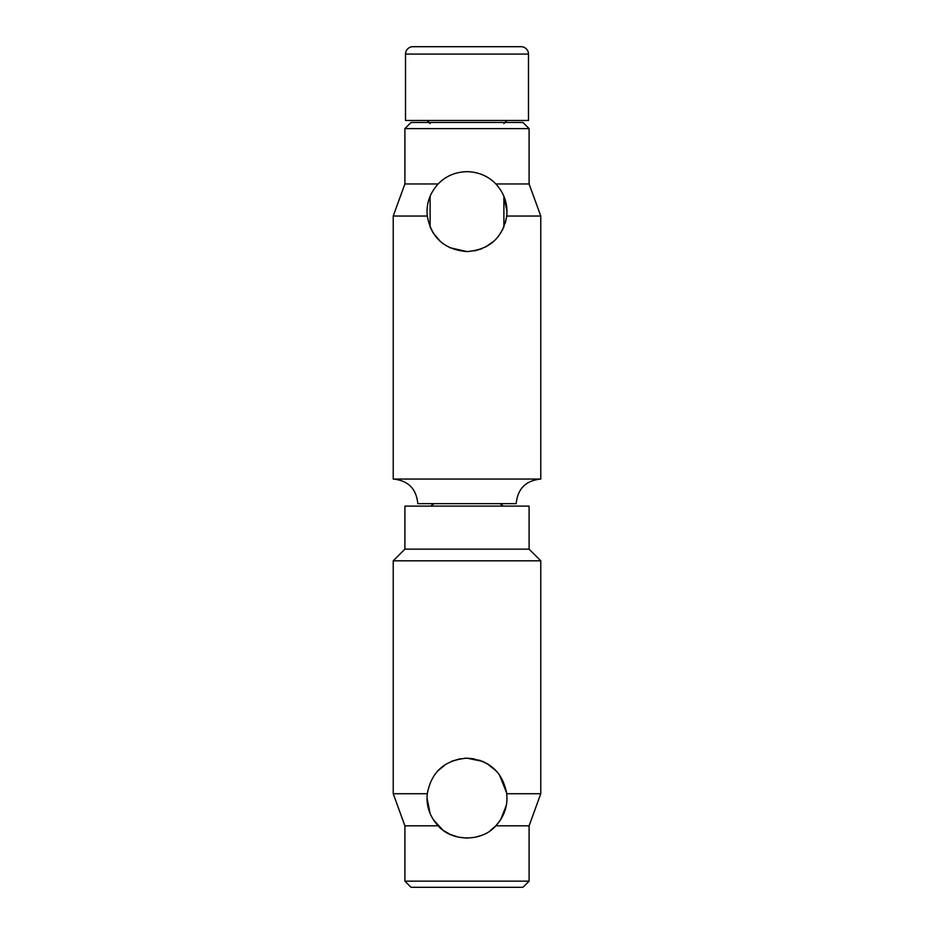 <?xml version="1.0" encoding="UTF-8"?>
<svg xmlns="http://www.w3.org/2000/svg" width="934" height="934" viewBox="0 0 934 934"><rect width="100%" height="100%" fill="white"/><g stroke="black" fill="none" stroke-linecap="round" stroke-linejoin="round"><path stroke-width="1.4" d="M528.481 54.079L528.481 120.474L405.519 120.474L405.519 54.079A7.379 7.379 0 0 1 412.898 46.7L521.102 46.7A7.379 7.379 0 0 1 528.481 54.079L405.519 54.079M506.718 793.725L540.774 793.725L540.774 560.832L393.226 560.832L393.226 793.725L427.282 793.725C431.391 771.881 444.619 760.043 466.965 758.186C489.381 760.043 502.62 771.881 506.718 793.725L506.964 798.15C506.987 808.365 503.274 817.589 495.837 825.819L489.988 830.84M529.099 549.145L404.901 549.145L404.901 506.111L529.099 506.111L529.099 549.145L540.774 560.832M503.893 813.526L500.717 819.608M500.624 819.748L495.849 825.796M481.874 835.241L475.569 837.191M458.466 837.191L450.153 834.389M442.774 829.929L433.411 819.807M489.918 830.898L495.837 825.819C482.026 841.919 452.103 842.013 438.163 825.819C430.749 817.647 427.036 808.424 427.036 798.15L430.107 813.526M444.105 830.91L450.293 834.459M458.431 837.179L467.187 838.113M500.647 819.713L506.298 805.435M529.099 881.147L522.947 887.3L411.053 887.3L404.901 881.147L529.099 881.147L529.099 825.819L540.774 793.725M495.837 825.819L529.099 825.819M404.901 881.147L404.901 825.819L438.163 825.819M445.822 764.257L437.486 771.204L445.973 764.164M451.682 761.245L460.264 758.758M464.455 758.268L466.615 758.186M466.953 758.186L482.563 761.338M488.12 764.222L494.004 768.694M506.625 792.954L499.41 774.765M498.522 773.586L493.981 768.67M487.98 764.14L482.528 761.327M474.18 758.84L467 758.186M427.048 797.251L427.282 793.725M496.514 771.204L486.929 763.51M480.239 760.439L467.058 758.186M459.808 758.84L451.472 761.327M529.099 128.612L404.901 128.612L411.053 122.471L522.947 122.471L529.099 128.612L529.099 183.951L540.774 216.046L506.718 216.046C502.632 237.878 489.393 249.728 467 251.585C444.631 249.752 431.391 237.901 427.282 216.046L427.048 212.508M417.813 503.659L516.187 503.659L417.813 503.659C416.354 488.716 408.158 480.52 393.226 479.06L540.774 479.06L540.774 216.046M505.224 223.273L506.66 216.49M430.107 196.245L430.107 226.985L432.862 232.391M433.446 233.325L440.311 241.369M449.686 247.627L467 251.585M474.67 250.837L481.839 248.724M485.47 247.055L494.156 240.937M498.312 236.454L502.924 229.122M506.952 212.473L506.718 216.046M427.036 211.621C427.013 201.405 430.726 192.182 438.163 183.951C445.716 176.094 455.325 171.996 467 171.658C478.617 171.973 488.225 176.071 495.837 183.951C503.251 192.124 506.964 201.347 506.964 211.621L503.893 196.245L503.893 226.985M529.099 183.951L495.837 183.951M427.282 216.046L393.226 216.046L393.226 479.06M438.163 183.951L404.901 183.951L393.226 216.046M430.107 123.557L427.036 120.474M499.912 503.659L503.426 506.111M503.893 123.557L506.964 120.474M434.088 503.659L430.574 506.111M404.901 549.145L393.226 560.832M404.901 825.819L393.226 793.725M516.187 503.659C517.646 488.716 525.842 480.52 540.774 479.06M404.901 128.612L404.901 183.951"/></g></svg>
